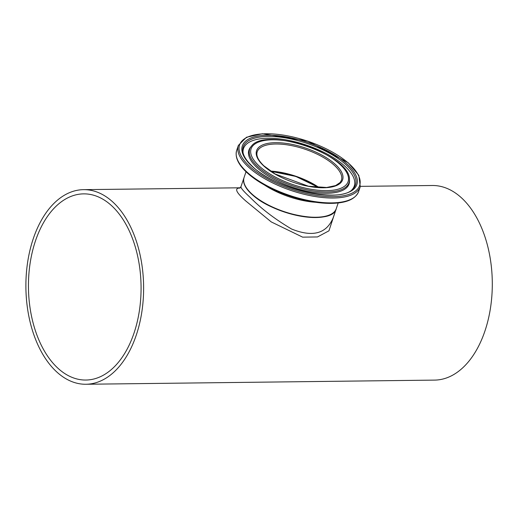 <?xml version="1.0" encoding="UTF-8"?>
<svg xmlns="http://www.w3.org/2000/svg" width="518" height="518" viewBox="0 0 518 518"><rect width="100%" height="100%" fill="white"/><g stroke="black" fill="none" stroke-linecap="round" stroke-linejoin="round"><path stroke-width="0.78" d="M360.379 186.357L432.277 185.502A97.313 58.858 89.3 0 1 462.024 198.342A97.313 58.858 89.3 0 1 490.565 307.459A97.313 58.858 89.3 0 1 434.596 380.108L85.917 384.259A97.313 58.858 89.3 0 1 25.9 287.658A97.313 58.858 89.3 0 1 83.599 189.653A97.313 58.858 89.3 0 1 113.345 202.493A97.313 58.858 89.3 0 1 141.887 311.616A97.313 58.858 89.3 0 1 85.917 384.259M239.983 188.015C234.117 188.086 236.033 192.392 245.726 200.926L271.238 221.911L302.654 237.153L317.495 236.94L328.943 230.827L335.832 209.932M251.586 193.836A48.329 19.347 18.7 0 0 328.71 215.255M336.201 208.838A48.653 19.477 -161.3 0 1 336.156 208.981A48.653 19.477 -161.3 0 1 300.479 216.148A48.653 19.477 -161.3 0 1 251.327 193.842A48.653 19.477 -161.3 0 1 243.978 177.778A48.653 19.477 -161.3 0 1 244.03 177.642M270.765 171.257A44.762 17.923 -161.3 0 1 318.835 187.529M318.538 187.516A44.438 17.793 18.7 0 0 271.011 171.426M336.156 208.981L333.139 217.877C326.45 233.747 312.607 237.464 291.608 229.034C274.935 219.159 261.117 208.605 250.142 197.371C243.661 191.453 240.611 187.879 240.987 186.642L239.717 188.157M133.987 333.178A93.091 56.313 89.3 0 1 85.865 380.044A93.091 56.313 89.3 0 1 28.451 287.626A93.091 56.313 89.3 0 1 83.651 193.868A93.091 56.313 89.3 0 1 133.009 239.964A93.091 56.313 89.3 0 1 133.987 333.178M319.094 187.548A44.438 17.793 18.7 0 0 270.551 171.115M257.219 151.819A44.438 17.793 -161.3 0 1 305.018 149.216A44.438 17.793 -161.3 0 1 341.401 180.316L340.177 182.472L335.625 185.573L326.625 187.497L308.398 186.215L275.123 173.99L263.817 165.792C258.126 160.224 255.931 155.562 257.219 151.819M251.418 193.557A48.653 19.477 -161.3 0 1 244.075 177.499C242.631 182.297 245.085 187.73 251.457 193.79C272.429 215.184 332.77 226.088 336.247 208.696A48.653 19.477 -161.3 0 1 300.576 215.864A48.653 19.477 -161.3 0 1 251.418 193.557M264.51 185.023A48.653 19.477 18.7 0 0 315.443 202.266M263.435 165.656A45.409 18.182 18.7 0 0 338.474 184.537A45.409 18.182 18.7 0 0 296.879 145.48A45.409 18.182 18.7 0 0 263.435 165.656M258.832 165.708A51.198 20.493 -161.3 0 1 296.536 142.968A51.198 20.493 -161.3 0 1 343.428 186.992A51.198 20.493 -161.3 0 1 258.832 165.708M249.132 165.825A63.384 25.376 -161.3 0 1 295.804 137.671A63.384 25.376 -161.3 0 1 353.859 192.178A63.384 25.376 -161.3 0 1 249.132 165.825M248.07 166.679A64.355 25.764 18.7 0 0 313.079 196.18A64.355 25.764 18.7 0 0 360.269 186.7L358.799 175.285L348.251 162.788L307.757 141.11L262.425 133.741L246.458 137.257L238.358 145.435A64.355 25.764 18.7 0 0 248.07 166.679M246.419 171.549A64.355 25.764 -161.3 0 1 236.707 150.304C234.777 156.941 238.053 164.251 246.529 172.248C256.449 181.332 269.956 188.966 287.056 195.15C302.331 200.485 316.589 203.231 329.836 203.386C345.778 203.36 355.374 199.424 358.618 191.569A64.355 25.764 -161.3 0 1 311.435 201.055A64.355 25.764 -161.3 0 1 246.419 171.549M251.476 165.799A60.438 24.197 18.7 0 0 351.334 190.922A60.438 24.197 18.7 0 0 295.979 138.953A60.438 24.197 18.7 0 0 251.476 165.799M246.659 172.339A63.714 25.511 18.7 0 0 302.149 199.663A63.714 25.511 18.7 0 0 352.752 198.31M257.614 166.459A52.415 20.985 18.7 0 0 314.42 191.11A52.415 20.985 18.7 0 0 349.43 179.396C350.55 154.876 265.404 126.055 251.398 146.212A52.415 20.985 18.7 0 0 257.614 166.459M251.398 146.212L250.634 147.112A52.862 21.16 18.7 0 0 256.896 167.534A52.862 21.16 18.7 0 0 314.186 192.385A52.862 21.16 18.7 0 0 349.501 180.575L349.43 179.396M242.91 152.078A59.272 23.731 -161.3 0 1 306.993 143.382A59.272 23.731 -161.3 0 1 352.616 189.212C340.384 203.846 274.676 189.374 251.981 165.98C246.659 160.897 243.635 156.268 242.91 152.078M351.994 189.75A58.469 23.407 18.7 0 0 306.403 145.111A58.469 23.407 18.7 0 0 243.078 152.881M83.599 189.653L240.255 187.788M243.978 177.778L240.98 186.642M318.764 187.529L295.804 176.431L270.823 171.303M246.018 171.762L244.075 177.499M338.189 202.965L336.247 208.696M238.358 145.435L236.707 150.304M360.269 186.7L358.618 191.569"/></g></svg>
